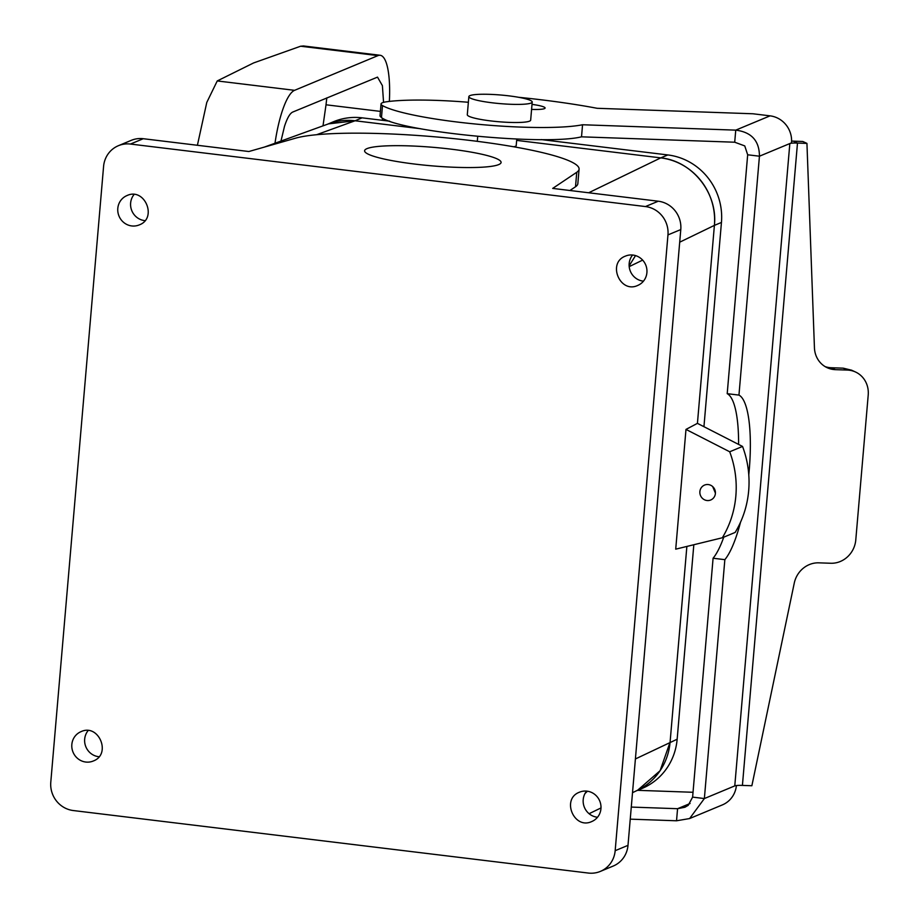 <?xml version="1.0" encoding="UTF-8"?>
<svg xmlns="http://www.w3.org/2000/svg" width="919" height="919" viewBox="0 0 919 919"><rect width="100%" height="100%" fill="white"/><g stroke="black" fill="none" stroke-linecap="round" stroke-linejoin="round"><path stroke-width="1.38" d="M680.784 229.566L627.999 845.354A25.686 24.629 -112.6 0 1 613.18 866.066L600.348 871.407A25.686 24.629 -112.6 0 1 588.298 873.05L73.313 810.547A25.686 24.629 -112.6 0 1 50.786 782.184L103.583 166.408A25.686 24.629 67.4 0 1 118.402 145.696L131.233 140.354A25.686 24.629 67.4 0 1 143.272 138.712L248.854 151.52L295.642 138.16A146.776 19.896 -175.1 0 1 459.397 139.217A146.776 19.896 -175.1 0 1 579.085 169.153A146.776 19.896 -175.1 0 1 576.753 172.278L552.698 188.406L658.268 201.215A25.686 24.629 67.4 0 1 680.784 229.566L667.964 234.908A25.686 24.629 -112.6 0 0 645.437 206.557L130.452 144.053L143.272 138.712M98.988 756.739A15.899 15.244 67.4 0 1 85.881 746.86A15.899 15.244 67.4 0 1 88.109 730.605M144.938 220.64A15.899 15.244 67.4 0 1 131.842 210.773A15.899 15.244 67.4 0 1 134.059 194.506M600.348 871.407A25.686 24.629 -112.6 0 0 615.167 850.695L667.964 234.908M597.511 817.244A15.899 15.244 67.4 0 1 584.415 807.364A15.899 15.244 67.4 0 1 586.632 791.11M643.472 281.157A15.899 15.244 67.4 0 1 630.377 271.277A15.899 15.244 67.4 0 1 632.594 255.022M118.402 145.696A25.686 24.629 67.4 0 1 130.452 144.053M383.671 146.018A68.5 9.282 -175.1 0 1 458.73 150.165A68.5 9.282 -175.1 0 1 501.085 162.468A68.5 9.282 -175.1 0 1 482.015 167.212A68.5 9.282 -175.1 0 1 406.968 163.054A68.5 9.282 -175.1 0 1 364.602 150.762A68.5 9.282 -175.1 0 1 383.671 146.018M585.047 793.476L587.471 791.213M636.89 790.57A61.159 58.644 67.4 0 0 670.089 742.161L686.872 546.437L670.089 742.161L660.095 770.708L637.694 790.179L632.513 792.683M685.988 429.414L729.709 451.78A97.851 93.818 67.4 0 1 722.334 537.764L675.718 549.16L685.988 429.414L697.429 423.36L714.396 225.385C717.969 193.197 692.237 160.859 660.75 157.873A61.159 58.644 67.4 0 1 714.396 225.385L679.704 242.179M629.136 265.89L635.523 255.597M569.941 190.497L575.512 186.764A146.776 19.896 4.9 0 0 577.844 183.639L579.085 169.153M704.517 485.094A8.076 7.743 67.4 0 1 704.528 485.083A8.076 7.743 67.4 0 1 714.775 489.551A8.076 7.743 67.4 0 1 710.755 499.982A8.076 7.743 67.4 0 1 710.743 499.993A8.076 7.743 67.4 0 1 700.496 495.525A8.076 7.743 67.4 0 1 704.517 485.094M729.709 451.78L742.541 446.439A97.851 93.818 67.4 0 1 735.166 532.423L722.334 537.764M712.684 486.588L715.419 493.147M303.5 45.973L300.616 46.226L253.61 62.94L217.24 80.941L294.585 90.326L377.973 55.611A61.159 15.267 -83.1 0 1 380.156 55.278A61.159 15.267 -83.1 0 1 389.369 101.4M197.401 145.282L206.775 102.457L217.24 80.941M693.029 792.281L637.579 790.329M690.077 803.493L677.567 808.709L684.896 807.261L688.216 805.331L692.616 797.118L713.087 558.235L724.85 559.66L704.368 798.554L689.606 818.553L676.533 820.782L677.567 808.709L631.273 807.077M676.533 820.782L630.239 819.151M713.087 558.235A85.616 21.367 96.9 0 0 723.77 537.167M738.6 444.428A85.616 21.367 96.9 0 0 727.205 393.665L747.675 154.783L744.746 145.914L734.706 142.215L581.52 136.828L582.554 124.754L735.751 130.142C751.489 132.129 759.381 140.814 759.439 156.207L791.512 142.859A24.457 23.457 67.4 0 0 770.065 115.851L752.948 113.772L597.132 108.293A161.457 21.884 4.9 0 0 518.603 97.288M727.205 393.665L738.956 395.101L759.439 156.207L747.675 154.783M724.85 559.66A85.616 21.367 96.9 0 0 740.53 522.199M748.79 474.87A85.616 21.367 96.9 0 0 738.956 395.101M468.368 102.273A97.851 13.257 4.9 0 0 386.865 101.722A39.138 5.307 4.9 0 0 381.04 103.962L380.007 116.047L381.465 117.666C402.223 132.118 545.346 145.822 581.52 136.828M531.596 109.395A19.575 2.654 4.9 0 0 545.105 108.028A19.575 2.654 4.9 0 0 534.904 104.8A19.575 2.654 4.9 0 0 532.021 104.387M734.706 142.215L735.751 130.142L770.065 115.851M516.777 139.056L516.202 145.673A19.575 2.654 -175.1 0 1 513.56 146.753M791.592 141.101A24.457 3.32 -175.1 0 1 793.361 141.147L797.485 143.065A12.234 1.654 4.9 0 0 792.649 143.1A12.234 1.654 4.9 0 0 789.835 143.548L734.775 785.894A12.234 1.654 4.9 0 1 737.578 785.435A12.234 1.654 4.9 0 1 742.414 785.412L797.485 143.065L806.939 143.398L814.441 347.796A24.457 22.711 -65.1 0 0 827.157 367.692A24.457 22.711 -65.1 0 0 835.394 369.656L847.341 370.07A24.457 22.711 -65.1 0 1 855.578 372.034A24.457 22.711 -65.1 0 1 868.214 395.032L855.784 539.913A24.457 22.711 -65.1 0 1 830.776 563.255L818.829 562.842A24.457 22.711 -65.1 0 0 794.269 583.094L751.868 785.745L742.414 785.412M825.147 366.624A24.457 22.711 114.9 0 0 831.27 367.738L835.394 369.656M847.341 370.07L843.217 368.163L831.27 367.738M793.361 141.147L802.827 141.48L806.939 143.398M280.973 141.078L284.488 126.397C287.153 118.172 289.887 113.382 292.724 112.061L377.514 77.127L382.396 85.639L383.556 102.365M326.808 97.873L326.015 104.789L380.409 111.394M323.006 125.857L326.015 104.789M532.216 102.043L530.665 120.148A31.797 4.308 -175.1 0 1 521.808 122.353A31.797 4.308 -175.1 0 1 486.967 120.423A31.797 4.308 -175.1 0 1 467.3 114.714L468.851 96.61A31.797 4.308 -175.1 0 1 477.708 94.404A31.797 4.308 -175.1 0 1 512.549 96.334A31.797 4.308 -175.1 0 1 532.216 102.043A31.797 4.308 -175.1 0 1 523.37 104.249A31.797 4.308 -175.1 0 1 488.517 102.319A31.797 4.308 -175.1 0 1 468.851 96.61M382.315 120.286L382.499 118.229M843.217 368.163L851.603 370.196M381.04 103.962A39.138 5.307 4.9 0 0 382.499 105.593A107.638 14.589 4.9 0 0 476.639 124.134A107.638 14.589 4.9 0 0 582.554 124.754M736.406 785.538A24.457 23.457 67.4 0 1 722.323 804.929L689.606 818.553M274.999 143.238A61.159 15.267 -83.1 0 1 294.585 90.326M742.541 446.439L697.429 423.36L714.396 225.385L721.449 222.444L703.943 426.692M637.775 285.418A15.899 15.244 -112.6 0 0 645.689 264.879A15.899 15.244 -112.6 0 0 625.506 256.079A15.899 15.244 -112.6 0 0 625.471 256.091C606.954 262.8 620.015 293.942 637.775 285.418L637.729 285.441M579.51 792.189C560.992 798.887 574.053 830.029 591.813 821.517A15.899 15.244 -112.6 0 0 599.728 800.977A15.899 15.244 -112.6 0 0 579.556 792.167A15.899 15.244 -112.6 0 0 579.51 792.189M139.24 224.914C157.758 218.217 144.697 187.074 126.937 195.586A15.899 15.244 -112.6 0 0 119.022 216.126A15.899 15.244 -112.6 0 0 139.194 224.925A15.899 15.244 -112.6 0 0 139.24 224.914M80.987 731.673A15.899 15.244 -112.6 0 0 73.061 752.224A15.899 15.244 -112.6 0 0 93.244 761.024A15.899 15.244 -112.6 0 0 93.278 761.001C111.796 754.304 98.735 723.161 80.987 731.673L81.021 731.662M328.52 123.858L355.102 120.78L420.58 128.729L355.079 120.768L362.132 117.839L389.69 121.182M588.677 192.772L660.75 157.873L516.662 140.389L660.75 157.873L667.837 154.943A61.159 58.644 67.4 0 1 721.449 222.444M635.408 758.956L677.154 739.221A61.159 58.644 67.4 0 1 641.864 788.548L636.155 790.926M677.154 739.221L693.822 544.737M328.026 124.031A61.159 58.644 67.4 0 1 355.079 120.768L316.618 134.714M541.28 139.585L667.837 154.943M327.486 124.237L333.459 121.745A61.159 58.644 67.4 0 1 362.132 117.839M627.999 845.354L615.167 850.695M658.268 201.215L645.437 206.557M642.657 260.111L629.193 266.636M575.512 186.764L576.753 172.278M734.775 785.894L704.368 798.554L692.616 797.118M381.465 117.666L382.499 105.593M300.616 46.226L377.973 55.611M477.719 136.403L477.294 141.331M855.578 372.034L851.453 370.127M303.362 45.95L380.156 55.278M589.09 813.706L600.992 807.939M264.35 147.097L328.864 123.732"/></g></svg>
